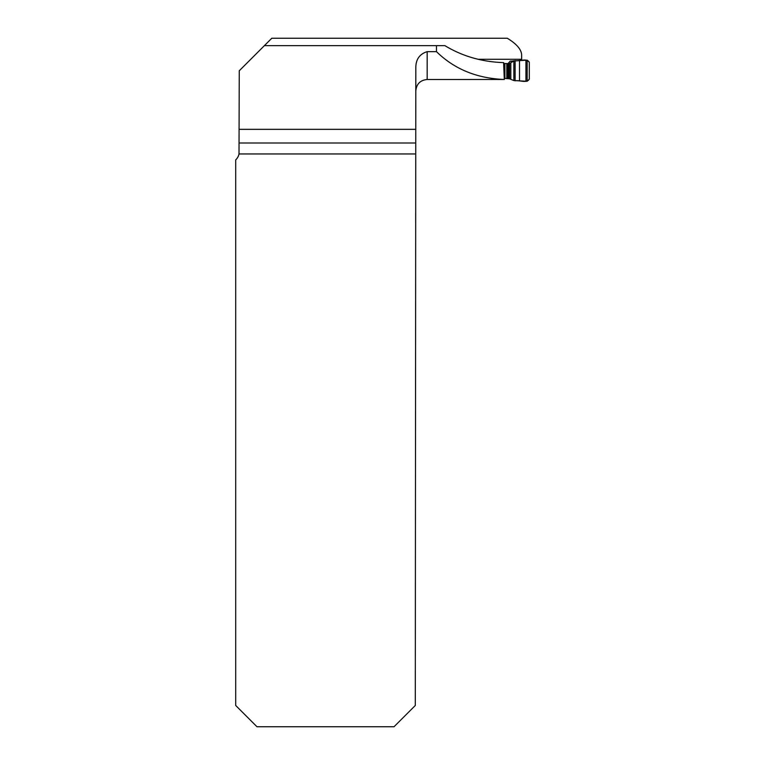 <?xml version="1.0" encoding="UTF-8"?>
<svg xmlns="http://www.w3.org/2000/svg" width="765" height="765" viewBox="0 0 765 765"><rect width="100%" height="100%" fill="white"/><g stroke="black" fill="none" stroke-linecap="round" stroke-linejoin="round"><path stroke-width="1.15" d="M521.634 60.368L521.634 54.908C521.376 49.457 516.605 43.911 507.3 38.25L271.805 38.25L264.384 45.661L436.471 45.661L436.471 51.647L427.166 51.647C419.507 54.057 415.72 59.527 415.816 68.075L415.816 90.844C416.495 83.959 420.272 80.172 427.166 79.503L427.166 51.647M415.299 153.966L239.015 153.966A11.351 11.351 0 0 1 235.706 159.875L235.706 705.473L256.983 726.75L394.023 726.75L415.299 705.473L415.816 68.075M239.015 153.966L239.254 70.791L264.384 45.661M239.254 129.323L415.816 129.323M478.068 59.288L521.634 59.288M436.471 45.661L444.914 45.661C462.443 56.275 482.007 61.927 503.609 62.606L504.298 79.474C476.911 78.403 454.295 69.127 436.471 51.647M427.166 79.503L504.298 79.474M504.25 78.326L509.557 78.833L513.87 80.555L513.87 61.028L509.098 63.677L503.638 63.438M513.87 80.555L527.162 81.272L529.294 79.158L529.294 62.271L527.162 60.158L511.039 61.143M510.819 79.216L510.819 62.912L512.215 61.296A2.84 2.802 -99.2 0 1 513.172 60.942L514.482 60.76M510.877 61.181A2.84 1.817 -93.3 0 1 511.125 61.133A2.84 1.817 -93.3 0 1 511.173 61.133L512.98 60.99M529.294 62.271L529.294 79.158C526.76 83.595 519.569 79.923 515.122 80.794L515.122 60.655C519.578 61.468 526.808 57.853 529.294 62.271M239.254 142.998L415.299 142.998M507.797 63.858L510.14 61.124L512.368 61.047M504.89 78.489L504.89 63.715M506.812 78.642L506.812 63.858M504.145 75.792L504.145 63.514M527.162 81.272L527.162 60.158M525.928 81.243L525.928 60.186M519.502 80.966L519.502 60.464M515.122 80.794L515.122 60.655M509.557 78.833L509.557 63.533M509.098 78.747L509.098 63.677M508.429 78.671L508.429 63.82M507.941 78.642L507.941 63.858M513.172 60.942L511.077 61.143"/></g></svg>
